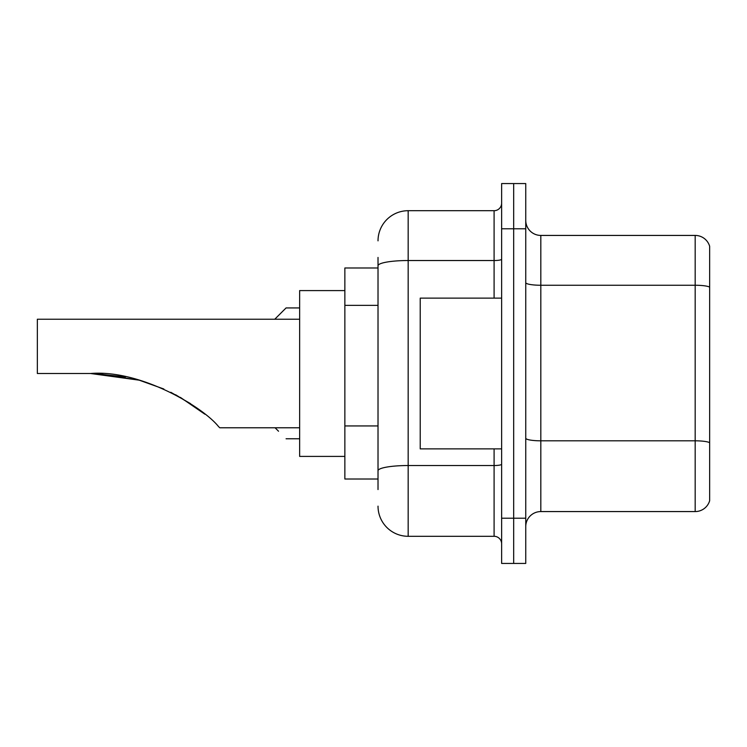 <?xml version="1.0" encoding="UTF-8"?>
<svg xmlns="http://www.w3.org/2000/svg" width="747" height="747" viewBox="0 0 747 747"><rect width="100%" height="100%" fill="white"/><g stroke="black" fill="none" stroke-linecap="round" stroke-linejoin="round"><path stroke-width="1.12" d="M378.019 294.804L378.019 265.764L378.019 267.986L344.862 267.986L344.862 479.014L378.019 479.014M378.019 489.565L378.019 257.435M501.629 518.213L501.629 563.434L513.684 563.434L513.684 518.213L513.684 563.434L525.748 563.434L525.748 518.213L513.684 518.213L513.684 228.787L513.684 518.213L501.629 518.213L501.629 228.787L513.684 228.787L513.684 183.566L513.684 228.787L525.748 228.787L525.748 518.213M525.748 228.787L525.748 183.566L501.629 183.566L501.629 228.787M378.019 240.851A30.151 30.151 0 0 1 408.17 210.701L408.17 536.299L494.094 536.299L494.094 448.872M408.17 210.701L494.094 210.701A7.535 7.535 0 0 0 501.629 203.165M378.019 476.007L378.019 436.491M501.629 543.835A7.535 7.535 0 0 0 494.094 536.299M408.17 536.299A30.151 30.151 0 0 1 378.019 506.149M525.748 526.654A15.071 15.071 0 0 1 540.819 511.574L695.177 511.574L695.177 235.426L540.819 235.426A15.071 15.071 0 0 1 525.748 220.346A15.071 15.071 0 0 0 540.819 235.426L540.819 511.574M709.65 246.277A15.071 15.071 0 0 0 695.177 235.426A15.071 15.071 0 0 1 709.65 246.277L709.65 500.723A15.071 15.071 0 0 1 695.177 511.574M709.65 287.343L709.65 451.281M97.474 373.631L139.222 380.176L163.845 389.01M170.802 392.278L190.494 403.613M299.64 319.23L37.35 319.23L37.35 373.5L90.555 373.5C140.165 369.392 202.54 406.685 218.46 426.481L219.749 427.77L299.64 427.77M344.862 290.592L299.64 290.592L299.64 456.408L344.862 456.408M93.114 373.519L125.468 376.899M175.62 394.752L195.555 407.106L204.865 414.202L180.354 397.367M139.222 380.176L90.555 373.5M501.629 298.128L420.225 298.128L420.225 448.872L501.629 448.872M275.064 427.77L278.538 431.234M274.765 319.23L286.073 307.932L274.765 319.23L286.073 307.932L274.765 319.23L286.073 307.932L274.765 319.23L286.073 307.932L274.765 319.23L286.073 307.932L274.765 319.23L286.073 307.932L274.765 319.23L286.073 307.932L274.765 319.23L286.073 307.932L274.765 319.23L286.073 307.932L274.765 319.23L286.073 307.932L274.765 319.23L286.073 307.932L274.765 319.23L286.073 307.932L299.64 307.932M278.538 315.467L286.073 307.932M378.019 305.355L344.862 305.355M378.019 425.939L344.862 425.939M501.629 464.223A7.535 1.307 0 0 1 494.094 465.53L408.17 465.53A30.151 5.238 180 0 0 378.019 470.769M378.019 265.764A30.151 5.238 180 0 1 408.17 260.526L494.094 260.526L494.094 210.701M494.094 298.128L494.094 260.526A7.535 1.307 0 0 0 501.629 259.218M709.65 287.128A15.071 2.614 180 0 0 695.177 285.251L540.819 285.251A15.071 2.614 -0 0 1 525.748 282.627M709.65 442.7A15.071 2.614 180 0 0 695.177 440.814L540.819 440.814A15.071 2.614 0 0 1 525.748 438.19M286.073 438.769L299.64 438.769"/></g></svg>
